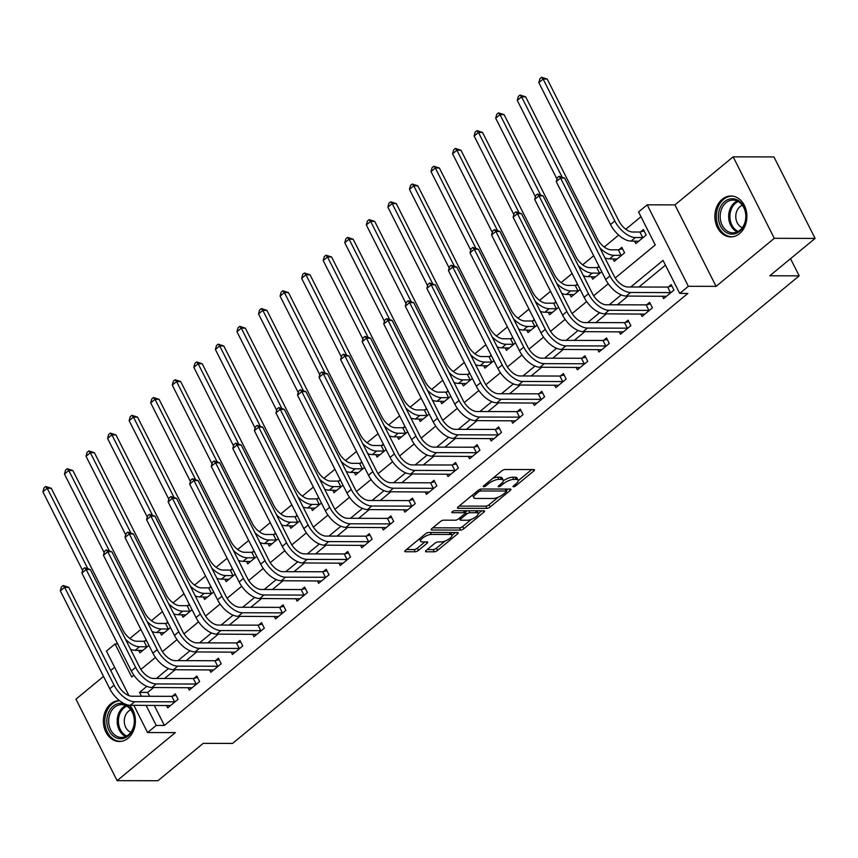 <?xml version="1.0" encoding="UTF-8"?>
<svg xmlns="http://www.w3.org/2000/svg" width="858" height="858" viewBox="0 0 858 858"><rect width="100%" height="100%" fill="white"/><g stroke="black" fill="none" stroke-linecap="round" stroke-linejoin="round"><path stroke-width="1.29" d="M513.492 486.797A1.802 0.611 153.2 0 0 515.797 485.821L533.794 470.978A2.574 0.869 153.2 0 0 534.48 469.819A2.574 0.869 153.2 0 0 533.88 469.583L505.051 469.519A2.574 0.869 153.2 0 0 501.758 470.913L483.762 485.757A1.802 0.611 153.2 0 0 483.279 486.572A1.802 0.611 153.2 0 0 483.708 486.733A1.802 0.611 153.2 0 0 486.014 485.757L488.341 483.837A8.237 2.788 153.2 0 1 498.884 479.375L501.286 479.386A8.237 2.788 153.2 0 1 503.217 480.137A8.237 2.788 153.2 0 1 500.986 483.869L498.659 485.789A1.802 0.611 153.2 0 0 498.176 486.604A1.802 0.611 153.2 0 0 498.595 486.765A1.802 0.611 153.2 0 0 500.9 485.789L503.228 483.869A8.237 2.788 153.2 0 1 513.781 479.408L516.184 479.418A8.237 2.788 153.2 0 1 518.114 480.169A8.237 2.788 153.2 0 1 515.883 483.901L513.556 485.821A1.802 0.611 153.2 0 0 513.073 486.636A1.802 0.611 153.2 0 0 513.492 486.797M119.455 700.6A20.453 16.012 -89.9 0 0 119.434 700.6A20.453 16.012 -89.9 0 0 110.714 703.871A20.453 16.012 -89.9 0 0 104.022 726.823A20.453 16.012 -89.9 0 0 119.337 741.505A20.453 16.012 -89.9 0 0 128.067 738.223A20.453 16.012 -89.9 0 0 129.569 705.255M739.553 233.623A20.453 16.012 -89.9 0 0 746.235 210.671A20.453 16.012 -89.9 0 0 730.919 195.989A20.453 16.012 -89.9 0 0 722.2 199.271A20.453 16.012 -89.9 0 0 715.508 222.211A20.453 16.012 -89.9 0 0 730.823 236.894A20.453 16.012 -89.9 0 0 739.553 233.623M426.244 550.386A2.574 0.869 153.2 0 0 425.547 551.555A2.574 0.869 153.2 0 0 426.147 551.791L434.245 551.801A2.574 0.869 153.2 0 0 437.537 550.407L457.518 533.923A2.574 0.869 153.2 0 0 458.215 532.764A2.574 0.869 153.2 0 0 457.604 532.518L428.775 532.464A2.574 0.869 153.2 0 0 425.482 533.848L405.502 550.343A2.574 0.869 153.2 0 0 404.804 551.501A2.574 0.869 153.2 0 0 405.416 551.737L415.175 551.758A2.574 0.869 153.2 0 0 418.479 550.364L427.027 543.318A2.574 0.869 153.2 0 0 427.724 542.149A2.574 0.869 153.2 0 0 427.112 541.913L422.275 541.902A6.885 2.327 153.2 0 1 420.656 541.269A6.885 2.327 153.2 0 1 424.013 537.076A6.885 2.327 153.2 0 1 431.327 534.427L450.311 534.47A6.885 2.327 153.2 0 1 451.93 535.102A6.885 2.327 153.2 0 1 448.573 539.296A6.885 2.327 153.2 0 1 441.248 541.945L438.084 541.934A2.574 0.869 153.2 0 0 434.791 543.329L426.244 550.386M154.215 705.34L164.371 725.45L156.21 725.428L147.587 732.55L133.827 705.297M815.1 238.417L774.302 238.32L733.15 156.842L773.948 156.939L815.1 238.417L769.819 275.772L799.195 275.847L232.55 743.436L203.185 743.371L157.904 780.737L117.106 780.651L175.322 732.614L147.587 732.55M733.15 156.842L674.935 204.89L716.087 286.358L774.302 238.32M716.087 286.358L688.352 286.304L679.729 293.415L663.041 260.392L630.791 287.001M164.371 725.45L687.88 293.436L679.729 293.415M486.894 508.354A2.574 0.869 153.2 0 0 490.197 506.96L510.167 490.476A2.574 0.869 153.2 0 0 510.864 489.307A2.574 0.869 153.2 0 0 510.263 489.071L481.435 489.006A2.574 0.869 153.2 0 0 478.142 490.401L458.161 506.885A2.574 0.869 153.2 0 0 457.464 508.054A2.574 0.869 153.2 0 0 458.065 508.29L486.894 508.354L485.789 506.145A2.574 0.869 153.2 0 0 489.081 504.751L498.219 497.211M483.848 512.194L463.867 528.689A2.574 0.869 153.2 0 1 460.564 530.083L431.735 530.019A2.574 0.869 153.2 0 1 431.134 529.772A2.574 0.869 153.2 0 1 431.831 528.614L440.379 521.557A2.574 0.869 153.2 0 1 443.672 520.163L455.373 520.195A2.574 0.869 153.2 0 0 458.665 518.8L464.339 514.114A2.574 0.869 153.2 0 0 465.025 512.955A2.574 0.869 153.2 0 0 464.425 512.719L452.252 512.687A1.802 0.611 153.2 0 1 451.834 512.526A1.802 0.611 153.2 0 1 452.713 511.422A1.802 0.611 153.2 0 1 454.622 510.735L483.933 510.8A2.574 0.869 153.2 0 1 484.534 511.036A2.574 0.869 153.2 0 1 483.848 512.194L483.129 510.8M103.528 676.415L75.954 699.173L117.106 780.651M665.443 265.154L638.953 287.012M627.992 296.053L617.395 304.805M606.434 313.846L595.827 322.597M584.877 331.649L574.27 340.39M563.309 349.442L552.713 358.183M541.752 367.235L531.145 375.976M520.184 385.027L509.588 393.768M498.627 402.82L488.02 411.561M477.069 420.613L466.462 429.354M455.501 438.406L444.905 447.147M433.944 456.199L423.337 464.939M412.376 473.991L401.78 482.732M390.819 491.784L380.212 500.536M369.262 509.577L358.655 518.329M347.694 527.37L337.097 536.121M326.137 545.162L315.529 553.914M304.569 562.955L293.972 571.707M283.011 580.748L272.404 589.5M261.454 598.541L250.847 607.292M239.886 616.334L229.29 625.085M218.329 634.126L207.722 642.878M196.761 651.919L186.165 660.671M175.204 669.712L164.597 678.464M153.646 687.505L147.683 692.417L149.624 696.267M662.365 296.139L663.631 298.638L673.98 290.09L671.192 284.588L668.382 286.915M640.797 313.931L642.063 316.43L652.412 307.883L649.635 302.381L646.825 304.708M619.24 331.724L620.506 334.223L630.855 325.675L628.077 320.173L625.257 322.501M597.683 349.517L598.938 352.016L609.287 343.468L606.509 337.966L603.7 340.294M576.115 367.31L577.38 369.809L587.73 361.261L584.952 355.759L582.132 358.086M554.558 385.103L555.823 387.601L566.173 379.054L563.384 373.552L560.574 375.879M532.99 402.895L534.255 405.394L544.605 396.846L541.827 391.345L539.017 393.672M511.432 420.688L512.698 423.187L523.048 414.639L520.27 409.137L517.449 411.465M489.875 438.481L491.13 440.98L501.48 432.443L498.702 426.93L495.892 429.257M468.307 456.274L469.573 458.773L479.922 450.236L477.145 444.723L474.324 447.05M446.75 474.066L448.015 476.565L458.365 468.028L455.577 462.516L452.767 464.843M425.182 491.859L426.447 494.358L436.797 485.821L434.019 480.308L431.209 482.636M403.625 509.652L404.89 512.151L415.24 503.614L412.462 498.101L409.641 500.429M382.067 527.445L383.322 529.944L393.672 521.407L390.894 515.894L388.084 518.221M360.499 545.238L361.765 547.736L372.115 539.199L369.337 533.687L366.516 536.014M338.942 563.03L340.208 565.529L350.557 556.992L347.769 551.48L344.959 553.807M317.374 580.823L318.64 583.322L328.989 574.785L326.212 569.272L323.402 571.6M295.817 598.616L297.082 601.115L307.432 592.578L304.654 587.065L301.834 589.392M274.26 616.409L275.515 618.908L285.864 610.37L283.086 604.858L280.276 607.185M252.692 634.201L253.957 636.7L264.307 628.163L261.529 622.651L258.708 624.978M231.134 651.994L232.4 654.493L242.75 645.956L239.961 640.443L237.151 642.771M209.567 669.787L210.832 672.286L221.182 663.749L218.404 658.236L215.594 660.563M188.009 687.58L189.275 690.079L199.624 681.542L196.847 676.029L194.026 678.356M166.452 705.373L167.707 707.871L178.056 699.334L175.279 693.822L172.469 696.149M640.98 216.709L625.804 229.225M618.682 235.103L604.246 247.018M593.672 255.738L582.679 264.811M572.114 273.53L561.121 282.604M550.546 291.323L539.553 300.397M528.989 309.127L517.996 318.189M507.432 326.919L496.439 335.982M485.864 344.712L474.871 353.775M464.307 362.505L453.314 371.568M442.739 380.298L431.746 389.36M421.181 398.091L410.188 407.153M399.624 415.883L388.631 424.946M378.056 433.676L367.063 442.739M356.499 451.469L345.506 460.531M334.931 469.262L323.938 478.324M313.374 487.054L302.381 496.117M291.817 504.847L280.823 513.91M270.249 522.64L259.255 531.703M248.691 540.433L237.698 549.495M227.123 558.226L216.13 567.288M205.566 576.018L194.573 585.081M184.009 593.811L173.016 602.874M162.441 611.604L151.448 620.677M140.884 629.397L129.89 638.47M634.555 241.087L635.821 243.586L646.171 235.038L643.382 229.536L640.572 231.864M612.998 258.88L614.253 261.379L624.603 252.831L621.825 247.329L619.015 249.657M598.959 266.205L597.447 267.449M591.43 276.673L592.696 279.172L601.737 271.707M577.391 283.998L575.89 285.242M569.873 294.466L571.138 296.965L580.18 289.5M555.834 301.791L554.332 303.035M548.305 312.258L549.57 314.757L558.612 307.293M534.277 319.584L532.764 320.828M526.748 330.051L528.013 332.55L537.054 325.085M512.709 337.376L511.207 338.62M505.19 347.844L506.445 350.343L515.486 342.878M491.151 355.169L489.639 356.413M483.622 365.637L484.888 368.136L493.929 360.671M469.583 372.962L468.082 374.206M462.065 383.429L463.331 385.928L472.372 378.464M448.026 390.755L446.525 391.999M440.497 401.222L441.763 403.721L450.804 396.257M426.469 408.547L424.957 409.792M418.94 419.015L420.206 421.514L429.247 414.049M404.901 426.34L403.399 427.584M397.383 436.808L398.638 439.307L407.679 431.842M383.344 444.133L381.831 445.377M375.815 454.601L377.08 457.099L386.121 449.635M361.776 461.926L360.274 463.17M354.257 472.393L355.523 474.892L364.564 467.428M340.218 479.719L338.717 480.963M332.69 490.186L333.955 492.685L342.996 485.22M318.661 497.511L317.149 498.755M311.132 507.979L312.398 510.478L321.439 503.013M297.093 515.304L295.592 516.548M289.575 525.772L290.83 528.271L299.871 520.806M275.536 533.097L274.024 534.341M268.007 543.564L269.273 546.063L278.314 538.599M253.968 550.89L252.466 552.134M246.45 561.357L247.715 563.856L256.757 556.392M232.411 568.682L230.909 569.927M224.882 579.15L226.147 581.649L235.189 574.184M210.853 586.475L209.341 587.719M203.325 596.943L204.59 599.442L213.631 591.977M189.286 604.268L187.784 605.512M181.767 614.736L183.022 617.234L192.063 609.77M167.728 622.061L166.216 623.305M160.199 632.528L161.465 635.027L170.506 627.563M146.16 639.854L144.659 641.098M138.642 650.321L139.908 652.82L148.949 645.355M799.195 275.847L790.529 258.687M114.618 667.277L110.725 670.484M128.936 695.634L106.435 651.072L115.058 643.95L131.735 676.983L133.891 675.214M117.685 643.961L115.058 643.95M615.24 277.992L655.255 244.97L638.567 211.947L647.189 204.826L688.352 286.304M674.935 204.89L647.189 204.826M146.857 686.346L139.522 692.395L141.473 696.246M146.053 705.33L156.21 725.428M621.213 294.905L609.234 304.794M599.656 312.698L587.676 322.587M578.088 330.491L566.108 340.379M556.531 348.284L544.551 358.172M534.974 366.076L522.983 375.965M513.406 383.869L501.426 393.758M491.849 401.662L479.869 411.55M470.281 419.455L458.301 429.343M448.723 437.248L436.743 447.136M427.155 455.04L415.175 464.929M405.598 472.833L393.618 482.722M384.041 490.626L372.061 500.514M362.473 508.419L350.493 518.307M340.916 526.211L328.936 536.1M319.348 544.004L307.368 553.893M297.79 561.797L285.811 571.685M276.233 579.59L264.253 589.478M254.665 597.383L242.685 607.271M233.108 615.175L221.128 625.064M211.54 632.968L199.56 642.856M189.983 650.761L178.003 660.649M168.425 668.554L156.446 678.442M140.884 669.444L155.448 657.421M162.441 651.651L177.016 639.628M184.009 633.858L198.573 621.835M205.566 616.065L220.131 604.043M227.134 598.273L241.699 586.25M248.691 580.48L263.256 568.457M270.249 562.687L284.824 550.664M291.817 544.894L306.381 532.872M313.374 527.102L327.938 515.079M334.942 509.309L349.506 497.286M356.499 491.516L371.064 479.493M378.056 473.713L392.632 461.701M399.624 455.92L414.189 443.908M421.181 438.127L435.746 426.115M442.749 420.334L457.314 408.322M464.307 402.541L478.871 390.529M485.864 384.749L500.439 372.737M507.432 366.956L521.996 354.944M528.989 349.163L543.554 337.151M550.557 331.37L565.122 319.358M572.114 313.578L586.679 301.566M593.672 295.785L608.247 283.773M147.683 692.417L139.522 692.395M518.114 480.169L516.999 477.97A8.237 2.788 153.2 0 0 515.068 477.22L516.184 479.418M503.314 480.77A8.237 2.788 153.2 0 1 512.666 477.209L515.068 477.22M503.217 480.137L502.102 477.938A8.237 2.788 153.2 0 0 500.171 477.177L501.286 479.386M492.61 478.453A8.237 2.788 153.2 0 1 497.769 477.177L500.171 477.177M518.221 480.716L531.713 469.573M459.127 506.091L485.789 506.145M506.252 490.583L508.097 489.06M506.07 491.999A1.802 0.611 153.2 0 0 506.552 491.184A1.802 0.611 153.2 0 0 506.134 491.023L480.823 490.969A1.802 0.611 153.2 0 0 478.517 491.945L476.061 493.972A8.237 2.788 153.2 0 0 473.841 497.694A8.237 2.788 153.2 0 0 475.772 498.455L493.071 498.487A8.237 2.788 153.2 0 0 503.614 494.026L506.07 491.999M472.619 494.959A8.237 2.788 153.2 0 0 472.726 495.495L473.841 497.694M481.767 510.789L478.26 513.685M471.471 519.283L462.752 526.48L463.867 528.689M432.797 527.82L459.459 527.874A2.574 0.869 153.2 0 0 462.752 526.48M467.503 520.216A6.885 2.327 153.2 0 0 474.817 517.567A6.885 2.327 153.2 0 0 478.174 513.374A6.885 2.327 153.2 0 0 476.555 512.741L469.873 512.73A2.574 0.869 153.2 0 0 466.58 514.124L460.907 518.8A2.574 0.869 153.2 0 0 460.21 519.969A2.574 0.869 153.2 0 0 460.81 520.205L467.503 520.216M478.174 513.374L477.059 511.175A6.885 2.327 153.2 0 0 476.662 510.778M467.578 510.757A2.574 0.869 153.2 0 0 465.465 511.915L466.58 514.124M464.789 512.473L465.465 511.915M451.93 535.102L450.815 532.904A6.885 2.327 153.2 0 0 450.418 532.507M419.465 538.813A6.885 2.327 153.2 0 0 419.541 539.071L420.656 541.269M406.467 549.538L414.071 549.56A2.574 0.869 153.2 0 0 417.363 548.165L424.946 541.902M427.209 549.592L433.129 549.603A2.574 0.869 153.2 0 0 436.422 548.208L445.066 541.076M452.005 535.349L455.437 532.518M639.886 232.025L632.614 232.014A13.106 6.843 -129.5 0 1 618.897 220.978L547.211 79.065L543.125 79.054L614.821 220.978A19.67 10.264 50.5 0 0 635.403 237.516L642.674 237.537L639.886 232.025L644.122 230.984M538.813 82.615L539.886 78.679L541.612 77.263L543.125 79.054L538.813 82.615L610.51 224.528A19.67 10.264 50.5 0 0 631.091 241.077L638.631 241.259M643.35 237.366L642.674 237.537M541.612 77.263L547.211 79.065M671.16 292.417L670.473 292.589L667.696 287.076L627.788 286.99A13.106 6.843 -129.5 0 1 614.071 275.965L564.628 178.078L560.553 178.067L609.995 275.954A19.67 10.264 50.5 0 0 630.576 292.492L670.473 292.589M556.241 181.628L557.303 177.703L559.03 176.276L560.553 178.067L556.241 181.628L605.684 279.515A19.67 10.264 50.5 0 0 626.265 296.053L666.441 296.31M667.696 287.076L671.932 286.036M559.03 176.276L564.628 178.078M621.793 255.158L621.106 255.33L618.328 249.817L611.057 249.807A13.106 6.843 -129.5 0 1 597.34 238.771L525.643 96.857L521.567 96.847L562.001 176.887M618.328 249.817L622.554 248.777M604.954 257.904A19.67 10.264 50.5 0 0 609.523 258.869L617.074 259.052M599.881 247.876A19.67 10.264 50.5 0 0 613.835 255.309L621.106 255.33M520.055 95.056L521.567 96.847L517.256 100.407L518.329 96.471L520.055 95.056L525.643 96.857M517.256 100.407L556.96 179M600.235 272.951L599.549 273.123L596.771 267.61L589.5 267.599A13.106 6.843 -129.5 0 1 575.772 256.563L504.086 114.65L500.01 114.64L540.443 194.68M596.771 267.61L599.345 266.977M583.386 275.697A19.67 10.264 50.5 0 0 587.966 276.662L595.506 276.844M578.324 265.669A19.67 10.264 50.5 0 0 592.277 273.101L599.549 273.123M498.487 112.848L500.01 114.64L495.688 118.2L496.761 114.264L498.487 112.848L504.086 114.65M495.688 118.2L535.392 196.793M578.667 290.744L577.981 290.916L575.203 285.403L567.932 285.392A13.106 6.843 -129.5 0 1 554.214 274.367L482.518 132.443L478.442 132.432L518.875 212.473M575.203 285.403L577.788 284.77M561.829 293.49A19.67 10.264 50.5 0 0 566.398 294.455L573.948 294.637M556.756 283.462A19.67 10.264 50.5 0 0 570.709 290.894L577.981 290.916M476.93 130.641L478.442 132.432L474.131 135.993L475.203 132.057L476.93 130.641L482.518 132.443M474.131 135.993L513.835 214.586M649.603 310.21L648.916 310.381L646.138 304.869L606.231 304.783A13.106 6.843 -129.5 0 1 592.513 293.758L543.071 195.871L538.985 195.86L588.427 293.747A19.67 10.264 50.5 0 0 609.008 310.285L648.916 310.381M534.673 199.421L535.746 195.495L537.473 194.069L538.985 195.86L534.673 199.421L584.116 297.308A19.67 10.264 50.5 0 0 604.697 313.846L644.884 314.103M646.138 304.869L650.364 303.829M537.473 194.069L543.071 195.871M628.035 328.003L627.359 328.174L624.57 322.662L584.673 322.576A13.106 6.843 -129.5 0 1 570.945 311.551L521.503 213.663L517.428 213.653L566.87 311.54A19.67 10.264 50.5 0 0 587.451 328.078L627.359 328.174M513.116 217.213L514.189 213.288L515.905 211.862L517.428 213.653L513.116 217.213L562.558 315.101A19.67 10.264 50.5 0 0 583.14 331.638L623.316 331.896M624.57 322.662L628.807 321.621M515.905 211.862L521.503 213.663M606.477 345.795L605.791 345.967L603.013 340.454L563.105 340.369A13.106 6.843 -129.5 0 1 549.388 329.343L499.946 231.456L495.86 231.446L545.313 329.333A19.67 10.264 50.5 0 0 565.883 345.871L605.791 345.967M491.548 235.006L492.621 231.081L494.347 229.654L495.86 231.446L491.548 235.006L540.99 332.893A19.67 10.264 50.5 0 0 561.572 349.431L601.758 349.689M603.013 340.454L607.25 339.414M494.347 229.654L499.946 231.456M557.11 308.537L556.424 308.708L553.646 303.196L546.374 303.185A13.106 6.843 -129.5 0 1 532.646 292.16L460.961 150.236L456.885 150.225L497.318 230.266M553.646 303.196L556.231 302.563M540.272 311.282A19.67 10.264 50.5 0 0 544.841 312.248L552.391 312.43M535.199 301.255A19.67 10.264 50.5 0 0 549.152 308.687L556.424 308.708M455.362 148.434L456.885 150.225L452.574 153.786L453.646 149.85L455.362 148.434L460.961 150.236M452.574 153.786L492.267 232.379M584.92 363.588L584.234 363.76L581.456 358.247L541.548 358.161A13.106 6.843 -129.5 0 1 527.82 347.136L478.378 249.249L474.302 249.238L523.745 347.125A19.67 10.264 50.5 0 0 544.326 363.663L584.234 363.76M469.991 252.799L471.063 248.874L472.79 247.447L474.302 249.238L469.991 252.799L519.433 350.686A19.67 10.264 50.5 0 0 540.014 367.224L580.19 367.481M581.456 358.247L585.682 357.207M472.79 247.447L478.378 249.249M718.339 217.331A17.696 13.857 90.1 0 1 731.499 198.766A17.696 13.857 90.1 0 1 746.02 215.562A17.696 13.857 90.1 0 1 732.861 234.127A17.696 13.857 90.1 0 1 718.339 217.331M745.806 215.626A16.388 12.827 -89.9 0 0 733.032 200.064A16.388 12.827 -89.9 0 0 720.184 217.267A16.388 12.827 -89.9 0 0 732.957 232.84A16.388 12.827 -89.9 0 0 745.806 215.626M742.385 205.266A11.669 9.138 -89.9 0 0 735.789 217.063A11.669 9.138 -89.9 0 0 742.331 227.67M732.829 196.139A20.324 15.905 -89.9 0 0 732.228 196.128A20.324 15.905 -89.9 0 0 716.291 217.471A20.324 15.905 -89.9 0 0 732.131 236.765A20.324 15.905 -89.9 0 0 732.732 236.754M128.196 735.917A17.696 13.857 90.1 0 1 109.052 730.662A17.696 13.857 90.1 0 1 113.181 706.188A17.696 13.857 90.1 0 1 132.336 711.443A17.696 13.857 90.1 0 1 128.196 735.917M114.554 707.292A16.388 12.827 -89.9 0 0 109.202 725.686A16.388 12.827 -89.9 0 0 121.471 737.44A16.388 12.827 -89.9 0 0 128.464 734.823A16.388 12.827 -89.9 0 0 133.816 716.43A16.388 12.827 -89.9 0 0 121.546 704.665A16.388 12.827 -89.9 0 0 114.554 707.292M130.899 709.877A11.669 9.138 -89.9 0 0 128.475 711.282A11.669 9.138 -89.9 0 0 124.378 722.768A11.669 9.138 -89.9 0 0 130.845 732.282M119.68 700.771A20.324 15.905 -89.9 0 0 112.076 703.989A20.324 15.905 -89.9 0 0 105.427 726.79A20.324 15.905 -89.9 0 0 120.646 741.376A20.324 15.905 -89.9 0 0 121.246 741.366M535.542 326.33L534.866 326.501L532.078 320.989L524.806 320.978A13.106 6.843 -129.5 0 1 511.089 309.952L439.403 168.029L435.317 168.018L475.75 248.059M532.078 320.989L534.663 320.356M518.704 329.075A19.67 10.264 50.5 0 0 523.283 330.04L530.823 330.223M513.642 319.047A19.67 10.264 50.5 0 0 527.595 326.48L534.866 326.501M433.805 166.227L435.317 168.018L431.006 171.579L432.078 167.642L433.805 166.227L439.403 168.029M431.006 171.579L470.71 250.171M513.985 344.122L513.298 344.294L510.521 338.781L503.249 338.771A13.106 6.843 -129.5 0 1 489.532 327.745L417.835 185.821L413.76 185.811L454.193 265.851M510.521 338.781L513.105 338.149M497.147 346.868A19.67 10.264 50.5 0 0 501.716 347.833L509.266 348.016M492.074 336.84A19.67 10.264 50.5 0 0 506.027 344.272L513.298 344.294M412.248 184.02L413.76 185.811L409.448 189.371L410.521 185.435L412.248 184.02L417.835 185.821M409.448 189.371L449.152 267.964M492.428 361.915L491.741 362.087L488.963 356.574L481.692 356.563A13.106 6.843 -129.5 0 1 467.964 345.538L396.278 203.614L392.203 203.603L432.636 283.644M488.963 356.574L491.537 355.941M475.579 364.661A19.67 10.264 50.5 0 0 480.158 365.626L487.698 365.808M470.516 354.633A19.67 10.264 50.5 0 0 484.47 362.065L491.741 362.087M390.68 201.812L392.203 203.603L387.88 207.164L388.953 203.228L390.68 201.812L396.278 203.614M387.88 207.164L427.584 285.757M470.86 379.708L470.173 379.88L467.396 374.367L460.124 374.356A13.106 6.843 -129.5 0 1 446.407 363.331L374.71 221.407L370.635 221.396L411.068 301.437M467.396 374.367L469.98 373.734M454.021 382.454A19.67 10.264 50.5 0 0 458.59 383.419L466.141 383.601M448.949 372.426A19.67 10.264 50.5 0 0 462.902 379.858L470.173 379.88M369.122 219.605L370.635 221.396L366.323 224.957L367.396 221.021L369.122 219.605L374.71 221.407M366.323 224.957L406.027 303.55M449.302 397.501L448.616 397.672L445.838 392.16L438.567 392.149A13.106 6.843 -129.5 0 1 424.839 381.124L353.153 239.2L349.077 239.189L389.511 319.23M445.838 392.16L448.423 391.527M432.464 400.246A19.67 10.264 50.5 0 0 437.033 401.212L444.583 401.394M427.391 390.218A19.67 10.264 50.5 0 0 441.344 397.651L448.616 397.672M347.554 237.398L349.077 239.189L344.766 242.75L345.838 238.824L347.554 237.398L353.153 239.2M344.766 242.75L384.459 321.342M563.352 381.381L562.666 381.553L559.888 376.04L519.98 375.954A13.106 6.843 -129.5 0 1 506.263 364.929L456.821 267.042L452.745 267.042L502.187 364.918A19.67 10.264 50.5 0 0 522.769 381.456L562.666 381.553M448.434 270.592L449.495 266.666L451.222 265.24L452.745 267.042L448.434 270.592L497.876 368.479A19.67 10.264 50.5 0 0 518.457 385.017L558.633 385.274M559.888 376.04L564.124 375M451.222 265.24L456.821 267.042M541.795 399.174L541.108 399.345L538.331 393.833L498.423 393.747A13.106 6.843 -129.5 0 1 484.706 382.722L435.263 284.835L431.177 284.835L480.619 382.711A19.67 10.264 50.5 0 0 501.201 399.249L541.108 399.345M426.866 288.385L427.938 284.459L429.665 283.033L431.177 284.835L426.866 288.385L476.308 386.272A19.67 10.264 50.5 0 0 496.889 402.81L537.076 403.067M538.331 393.833L542.556 392.803M429.665 283.033L435.263 284.835M520.227 416.967L519.551 417.138L516.763 411.625L476.866 411.54A13.106 6.843 -129.5 0 1 463.138 400.514L413.695 302.627L409.62 302.627L459.062 400.504A19.67 10.264 50.5 0 0 479.643 417.042L519.551 417.138M405.308 306.177L406.381 302.252L408.097 300.826L409.62 302.627L405.308 306.177L454.751 404.064A19.67 10.264 50.5 0 0 475.332 420.602L515.508 420.86M516.763 411.625L520.999 410.596M408.097 300.826L413.695 302.627M498.67 434.759L497.983 434.931L495.205 429.418L455.298 429.332A13.106 6.843 -129.5 0 1 441.58 418.307L392.138 320.42L388.052 320.42L437.494 418.296A19.67 10.264 50.5 0 0 458.075 434.834L497.983 434.931M383.74 323.97L384.813 320.045L386.54 318.618L388.052 320.42L383.74 323.97L433.183 421.857A19.67 10.264 50.5 0 0 453.764 438.395L493.951 438.653M495.205 429.418L499.442 428.389M386.54 318.618L392.138 320.42M477.112 452.552L476.426 452.724L473.648 447.211L433.74 447.125A13.106 6.843 -129.5 0 1 420.012 436.1L370.57 338.213L366.495 338.213L415.937 436.089A19.67 10.264 50.5 0 0 436.518 452.627L476.426 452.724M362.183 341.763L363.256 337.837L364.982 336.411L366.495 338.213L362.183 341.763L411.625 439.65A19.67 10.264 50.5 0 0 432.207 456.188L472.383 456.445M473.648 447.211L477.874 446.181M364.982 336.411L370.57 338.213M427.734 415.293L427.059 415.465L424.27 409.952L416.999 409.942A13.106 6.843 -129.5 0 1 403.281 398.916L331.596 256.992L327.509 256.982L367.943 337.022M424.27 409.952L426.855 409.32M410.896 418.039A19.67 10.264 50.5 0 0 415.476 419.004L423.015 419.187M405.834 408.011A19.67 10.264 50.5 0 0 419.787 415.444L427.059 415.465M325.997 255.191L327.509 256.982L323.198 260.542L324.27 256.617L325.997 255.191L331.596 256.992M323.198 260.542L362.902 339.135M455.544 470.345L454.858 470.516L452.08 465.004L412.172 464.918A13.106 6.843 -129.5 0 1 398.455 453.893L349.013 356.006L344.937 356.006L394.38 453.882A19.67 10.264 50.5 0 0 414.961 470.42L454.858 470.516M340.626 359.556L341.688 355.63L343.414 354.204L344.937 356.006L340.626 359.556L390.068 457.443A19.67 10.264 50.5 0 0 410.65 473.981L450.825 474.238M452.08 465.004L456.317 463.974M343.414 354.204L349.013 356.006M406.177 433.086L405.491 433.258L402.713 427.745L395.441 427.734A13.106 6.843 -129.5 0 1 381.724 416.709L310.028 274.785L305.952 274.774L346.385 354.815M402.713 427.745L405.298 427.112M389.339 435.843A19.67 10.264 50.5 0 0 393.908 436.797L401.458 436.979M384.266 425.804A19.67 10.264 50.5 0 0 398.219 433.236L405.491 433.258M304.44 272.983L305.952 274.774L301.641 278.335L302.713 274.41L304.44 272.983L310.028 274.785M301.641 278.335L341.334 356.928M433.987 488.138L433.301 488.309L430.523 482.797L390.615 482.711A13.106 6.843 -129.5 0 1 376.898 471.685L327.456 373.798L323.369 373.798L372.812 471.675A19.67 10.264 50.5 0 0 393.393 488.213L433.301 488.309M319.058 377.348L320.131 373.423L321.857 371.997L323.369 373.798L319.058 377.348L368.5 475.235A19.67 10.264 50.5 0 0 389.082 491.773L429.268 492.031M430.523 482.797L434.749 481.767M321.857 371.997L327.456 373.798M384.62 450.879L383.934 451.051L381.156 445.538L373.884 445.527A13.106 6.843 -129.5 0 1 360.156 434.502L288.47 292.578L284.384 292.567L324.817 372.608M381.156 445.538L383.73 444.905M367.771 453.635A19.67 10.264 50.5 0 0 372.351 454.59L379.89 454.772M362.709 443.597A19.67 10.264 50.5 0 0 376.662 451.029L383.934 451.051M282.872 290.776L284.384 292.567L280.073 296.128L281.145 292.203L282.872 290.776L288.47 292.578M280.073 296.128L319.777 374.721M412.419 505.93L411.743 506.102L408.955 500.589L369.058 500.504A13.106 6.843 -129.5 0 1 355.33 489.478L305.888 391.591L301.812 391.591L351.254 489.468A19.67 10.264 50.5 0 0 371.836 506.016L411.743 506.102M297.501 395.141L298.573 391.216L300.289 389.789L301.812 391.591L297.501 395.141L346.943 493.028A19.67 10.264 50.5 0 0 367.524 509.566L407.7 509.824M408.955 500.589L413.191 499.56M300.289 389.789L305.888 391.591M363.052 468.672L362.366 468.843L359.588 463.331L352.316 463.32A13.106 6.843 -129.5 0 1 338.599 452.295L266.902 310.371L262.827 310.36L303.26 390.401M359.588 463.331L362.173 462.698M346.214 471.428A19.67 10.264 50.5 0 0 350.783 472.383L358.333 472.565M341.141 461.389A19.67 10.264 50.5 0 0 355.094 468.822L362.366 468.843M261.315 308.569L262.827 310.36L258.515 313.921L259.588 309.995L261.315 308.569L266.902 310.371M258.515 313.921L298.219 392.514M390.862 523.723L390.175 523.895L387.398 518.382L347.49 518.296A13.106 6.843 -129.5 0 1 333.773 507.271L284.33 409.384L280.244 409.384L329.686 507.26A19.67 10.264 50.5 0 0 350.268 523.809L390.175 523.895M275.933 412.934L277.005 409.009L278.732 407.593L280.244 409.384L275.933 412.934L325.375 510.821A19.67 10.264 50.5 0 0 345.956 527.359L386.143 527.616M387.398 518.382L391.634 517.353M278.732 407.593L284.33 409.384M341.495 486.465L340.808 486.636L338.031 481.124L330.759 481.113A13.106 6.843 -129.5 0 1 317.031 470.087L245.345 328.164L241.27 328.153L281.703 408.194M338.031 481.124L340.615 480.491M324.656 489.221A19.67 10.264 50.5 0 0 329.225 490.175L336.776 490.358M319.584 479.182A19.67 10.264 50.5 0 0 333.537 486.615L340.808 486.636M239.747 326.362L241.27 328.153L236.958 331.714L238.031 327.788L239.747 326.362L245.345 328.164M236.958 331.714L276.651 410.306M369.305 541.516L368.618 541.688L365.84 536.175L325.933 536.089A13.106 6.843 -129.5 0 1 312.205 525.064L262.762 427.177L258.687 427.177L308.129 525.053A19.67 10.264 50.5 0 0 328.711 541.602L368.618 541.688M254.376 430.727L255.448 426.801L257.175 425.386L258.687 427.177L254.376 430.727L303.818 528.614A19.67 10.264 50.5 0 0 324.399 545.152L364.575 545.409M365.84 536.175L370.066 535.145M257.175 425.386L262.762 427.177M319.927 504.257L319.251 504.429L316.463 498.916L309.191 498.906A13.106 6.843 -129.5 0 1 295.474 487.88L223.788 345.956L219.702 345.946L260.135 425.986M316.463 498.916L319.047 498.284M303.089 507.014A19.67 10.264 50.5 0 0 307.668 507.968L315.208 508.151M298.026 496.975A19.67 10.264 50.5 0 0 311.98 504.407L319.251 504.429M218.189 344.155L219.702 345.946L215.39 349.506L216.463 345.581L218.189 344.155L223.788 345.956M215.39 349.506L255.094 428.099M347.737 559.309L347.05 559.48L344.272 553.968L304.365 553.882A13.106 6.843 -129.5 0 1 290.647 542.857L241.205 444.98L237.13 444.97L286.572 542.846A19.67 10.264 50.5 0 0 307.153 559.395L347.05 559.48M232.808 448.519L233.88 444.594L235.607 443.178L237.13 444.97L232.808 448.519L282.261 546.407A19.67 10.264 50.5 0 0 302.842 562.945L343.018 563.202M344.272 553.968L348.509 552.938M235.607 443.178L241.205 444.98M298.37 522.05L297.683 522.222L294.905 516.72L287.634 516.698A13.106 6.843 -129.5 0 1 273.916 505.673L202.22 363.749L198.144 363.738L238.578 443.779M294.905 516.72L297.49 516.076M281.531 524.806A19.67 10.264 50.5 0 0 286.1 525.761L293.651 525.943M276.458 514.768A19.67 10.264 50.5 0 0 290.412 522.2L297.683 522.222M196.632 361.947L198.144 363.738L193.833 367.299L194.905 363.374L196.632 361.947L202.22 363.749M193.833 367.299L233.526 445.892M276.812 539.843L276.126 540.014L273.348 534.513L266.077 534.491A13.106 6.843 -129.5 0 1 252.349 523.466L180.663 381.542L176.576 381.531L217.01 461.572M273.348 534.513L275.922 533.869M259.963 542.599A19.67 10.264 50.5 0 0 264.543 543.554L272.083 543.736M254.901 532.561A19.67 10.264 50.5 0 0 268.854 539.993L276.126 540.014M175.064 379.74L176.576 381.531L172.265 385.092L173.337 381.166L175.064 379.74L180.663 381.542M172.265 385.092L211.969 463.685M255.244 557.636L254.558 557.807L251.78 552.305L244.509 552.284A13.106 6.843 -129.5 0 1 230.791 541.259L159.095 399.335L155.019 399.324L195.452 479.365M251.78 552.305L254.365 551.662M238.406 560.392A19.67 10.264 50.5 0 0 242.975 561.346L250.525 561.529M233.333 550.353A19.67 10.264 50.5 0 0 247.286 557.786L254.558 557.807M153.507 397.533L155.019 399.324L150.708 402.885L151.78 398.959L153.507 397.533L159.095 399.335M150.708 402.885L190.412 481.477M233.687 575.428L233.001 575.6L230.223 570.098L222.951 570.077A13.106 6.843 -129.5 0 1 209.223 559.051L137.537 417.127L133.462 417.117L173.895 497.157M230.223 570.098L232.808 569.455M216.838 578.185A19.67 10.264 50.5 0 0 221.418 579.139L228.968 579.332M211.776 568.146A19.67 10.264 50.5 0 0 225.729 575.579L233.001 575.6M131.939 415.326L133.462 417.117L129.15 420.677L130.223 416.752L131.939 415.326L137.537 417.127M129.15 420.677L168.844 499.27M212.119 593.221L211.443 593.393L208.655 587.891L201.383 587.869A13.106 6.843 -129.5 0 1 187.666 576.844L115.98 434.92L111.894 434.909L152.327 514.95M208.655 587.891L211.24 587.247M195.281 595.978A19.67 10.264 50.5 0 0 199.86 596.932L207.4 597.125M190.219 585.939A19.67 10.264 50.5 0 0 204.172 593.371L211.443 593.393M110.382 433.118L111.894 434.909L107.582 438.47L108.655 434.545L110.382 433.118L115.98 434.92M107.582 438.47L147.286 517.063M326.179 577.102L325.493 577.273L322.715 571.771L282.808 571.675A13.106 6.843 -129.5 0 1 269.09 560.649L219.648 462.773L215.562 462.762L265.004 560.639A19.67 10.264 50.5 0 0 285.585 577.187L325.493 577.273M211.25 466.312L212.323 462.387L214.05 460.971L215.562 462.762L211.25 466.312L260.693 564.199A19.67 10.264 50.5 0 0 281.274 580.737L321.46 580.995M322.715 571.771L326.941 570.731M214.05 460.971L219.648 462.773M304.611 594.894L303.936 595.066L301.147 589.564L261.25 589.467A13.106 6.843 -129.5 0 1 247.522 578.442L198.08 480.566L194.005 480.555L243.447 578.431A19.67 10.264 50.5 0 0 264.028 594.98L303.936 595.066M189.693 484.116L190.766 480.18L192.482 478.764L194.005 480.555L189.693 484.116L239.135 581.992A19.67 10.264 50.5 0 0 259.717 598.53L299.892 598.787M301.147 589.564L305.384 588.524M192.482 478.764L198.08 480.566M283.054 612.687L282.368 612.859L279.59 607.357L239.682 607.26A13.106 6.843 -129.5 0 1 225.965 596.235L176.523 498.359L172.437 498.348L221.879 596.224A19.67 10.264 50.5 0 0 242.46 612.773L282.368 612.859M168.125 501.909L169.198 497.972L170.924 496.557L172.437 498.348L168.125 501.909L217.567 599.785A19.67 10.264 50.5 0 0 238.149 616.323L278.335 616.58M279.59 607.357L283.816 606.316M170.924 496.557L176.523 498.359M261.497 630.48L260.811 630.651L258.033 625.15L218.125 625.053A13.106 6.843 -129.5 0 1 204.397 614.028L154.955 516.151L150.879 516.141L200.322 614.017A19.67 10.264 50.5 0 0 220.903 630.566L260.811 630.651M146.568 519.701L147.64 515.765L149.367 514.35L150.879 516.141L146.568 519.701L196.01 617.578A19.67 10.264 50.5 0 0 216.591 634.116L256.767 634.384M258.033 625.15L262.258 624.109M149.367 514.35L154.955 516.151M239.929 648.273L239.243 648.444L236.465 642.942L196.557 642.846A13.106 6.843 -129.5 0 1 182.84 631.82L133.398 533.944L129.322 533.933L178.764 631.81A19.67 10.264 50.5 0 0 199.346 648.358L239.243 648.444M125 537.494L126.072 533.558L127.799 532.142L129.322 533.933L125 537.494L174.453 635.37A19.67 10.264 50.5 0 0 195.034 651.908L235.21 652.177M236.465 642.942L240.701 641.902M127.799 532.142L133.398 533.944M190.562 611.014L189.875 611.186L187.098 605.684L179.826 605.662A13.106 6.843 -129.5 0 1 166.109 594.637L94.412 452.713L90.337 452.702L130.77 532.743M187.098 605.684L189.682 605.04M173.724 613.77A19.67 10.264 50.5 0 0 178.292 614.725L185.843 614.918M168.651 603.732A19.67 10.264 50.5 0 0 182.604 611.164L189.875 611.186M88.824 450.911L90.337 452.702L86.025 456.263L87.098 452.338L88.824 450.911L94.412 452.713M86.025 456.263L125.718 534.856M218.372 666.065L217.685 666.237L214.908 660.735L175 660.639A13.106 6.843 -129.5 0 1 161.283 649.613L111.84 551.737L107.754 551.726L157.196 649.603A19.67 10.264 50.5 0 0 177.778 666.151L217.685 666.237M103.443 555.287L104.515 551.351L106.242 549.935L107.754 551.726L103.443 555.287L152.885 653.163A19.67 10.264 50.5 0 0 173.466 669.701L213.653 669.969M214.908 660.735L219.133 659.695M106.242 549.935L111.84 551.737M169.005 628.807L168.318 628.978L165.54 623.476L158.269 623.455A13.106 6.843 -129.5 0 1 144.541 612.43L72.855 470.506L68.769 470.495L109.202 550.536M165.54 623.476L168.114 622.833M152.156 631.563A19.67 10.264 50.5 0 0 156.735 632.518L164.275 632.711M147.093 621.524A19.67 10.264 50.5 0 0 161.047 628.957L168.318 628.978M67.256 468.704L68.769 470.495L64.457 474.056L65.53 470.13L67.256 468.704L72.855 470.506M64.457 474.056L104.161 552.649M196.804 683.858L196.128 684.03L193.34 678.528L153.443 678.431A13.106 6.843 -129.5 0 1 139.715 667.406L90.272 569.53L86.197 569.519L135.639 667.395A19.67 10.264 50.5 0 0 156.22 683.944L196.128 684.03M81.885 573.08L82.958 569.144L84.674 567.728L86.197 569.519L81.885 573.08L131.328 670.956A19.67 10.264 50.5 0 0 151.909 687.494L192.085 687.762M193.34 678.528L197.576 677.488M84.674 567.728L90.272 569.53M147.437 646.6L146.75 646.771L143.972 641.269L136.701 641.248A13.106 6.843 -129.5 0 1 122.984 630.222L51.287 488.299L47.211 488.288L87.645 568.328M143.972 641.269L146.557 640.636M130.598 649.356A19.67 10.264 50.5 0 0 135.167 650.31L142.718 650.503M125.525 639.317A19.67 10.264 50.5 0 0 139.479 646.75L146.75 646.771M45.699 486.497L47.211 488.288L42.9 491.849L43.973 487.923L45.699 486.497L51.287 488.299M42.9 491.849L82.604 570.441M175.246 701.651L174.56 701.823L171.782 696.321L131.875 696.224A13.106 6.843 -129.5 0 1 118.157 685.199L68.715 587.322L64.629 587.312L114.071 685.188A19.67 10.264 50.5 0 0 134.652 701.737L174.56 701.823M60.317 590.872L61.39 586.936L63.117 585.521L64.629 587.312L60.317 590.872L109.76 688.749A19.67 10.264 50.5 0 0 130.341 705.287L170.528 705.555M171.782 696.321L176.008 695.28M63.117 585.521L68.715 587.322M515.143 484.513L515.797 485.821M485.349 484.448L486.014 485.757M500.246 484.48L500.9 485.789M512.666 477.209L513.781 479.408M502.488 482.4L503.228 483.869M497.769 477.177L498.884 479.375M487.676 482.528L488.341 483.837M533.086 469.573L533.794 470.978M457.636 507.421L458.065 508.29M509.459 489.071L510.167 490.476M489.081 504.751L490.197 506.96M505.137 489.06L506.134 491.023M479.997 489.339L480.823 490.969M477.852 490.637L478.517 491.945M475.396 492.664L476.061 493.972M459.459 527.874L460.564 530.083M431.306 529.15L431.735 530.019M463.438 510.746L464.425 512.719M451.951 512.087L452.252 512.687M475.568 510.778L476.555 512.741M468.876 510.767L469.873 512.73M460.242 517.492L460.907 518.8M449.313 532.507L450.311 534.47M430.341 532.464L431.327 534.427M426.319 541.913L427.027 543.318M417.363 548.165L418.479 550.364M414.071 549.56L415.175 551.758M404.976 550.879L405.416 551.737M456.81 532.518L457.518 533.923M436.422 548.208L437.537 550.407M433.129 549.603L434.245 551.801M425.718 550.922L426.147 551.791M635.403 237.516L631.091 241.077M614.821 220.978L610.51 224.528M630.576 292.492L626.265 296.053M609.995 275.954L605.684 279.515M613.835 255.309L609.523 258.869M592.277 273.101L587.966 276.662M570.709 290.894L566.398 294.455M609.008 310.285L604.697 313.846M588.427 293.747L584.116 297.308M587.451 328.078L583.14 331.638M566.87 311.54L562.558 315.101M565.883 345.871L561.572 349.431M545.313 329.333L540.99 332.893M549.152 308.687L544.841 312.248M544.326 363.663L540.014 367.224M523.745 347.125L519.433 350.686M737.215 231.917A16.388 12.827 90.1 0 1 728.678 217.288A16.388 12.827 90.1 0 1 737.279 200.997M738.255 201.491A15.852 12.409 -89.9 0 0 729.911 217.267A15.852 12.409 -89.9 0 0 738.191 231.424M125.729 736.529A16.388 12.827 90.1 0 1 117.267 722.994A16.388 12.827 90.1 0 1 123.059 707.314A16.388 12.827 90.1 0 1 125.794 705.608M126.77 706.102A15.852 12.409 -89.9 0 0 124.099 707.764A15.852 12.409 -89.9 0 0 118.501 722.951A15.852 12.409 -89.9 0 0 126.705 736.035M527.595 326.48L523.283 330.04M506.027 344.272L501.716 347.833M484.47 362.065L480.158 365.626M462.902 379.858L458.59 383.419M441.344 397.651L437.033 401.212M522.769 381.456L518.457 385.017M502.187 364.918L497.876 368.479M501.201 399.249L496.889 402.81M480.619 382.711L476.308 386.272M479.643 417.042L475.332 420.602M459.062 400.504L454.751 404.064M458.075 434.834L453.764 438.395M437.494 418.296L433.183 421.857M436.518 452.627L432.207 456.188M415.937 436.089L411.625 439.65M419.787 415.444L415.476 419.004M414.961 470.42L410.65 473.981M394.38 453.882L390.068 457.443M398.219 433.236L393.908 436.797M393.393 488.213L389.082 491.773M372.812 471.675L368.5 475.235M376.662 451.029L372.351 454.59M371.836 506.016L367.524 509.566M351.254 489.468L346.943 493.028M355.094 468.822L350.783 472.383M350.268 523.809L345.956 527.359M329.686 507.26L325.375 510.821M333.537 486.615L329.225 490.175M328.711 541.602L324.399 545.152M308.129 525.053L303.818 528.614M311.98 504.407L307.668 507.968M307.153 559.395L302.842 562.945M286.572 542.846L282.261 546.407M290.412 522.2L286.1 525.761M268.854 539.993L264.543 543.554M247.286 557.786L242.975 561.346M225.729 575.579L221.418 579.139M204.172 593.371L199.86 596.932M285.585 577.187L281.274 580.737M265.004 560.639L260.693 564.199M264.028 594.98L259.717 598.53M243.447 578.431L239.135 581.992M242.46 612.773L238.149 616.323M221.879 596.224L217.567 599.785M220.903 630.566L216.591 634.116M200.322 614.017L196.01 617.578M199.346 648.358L195.034 651.908M178.764 631.81L174.453 635.37M182.604 611.164L178.292 614.725M177.778 666.151L173.466 669.701M157.196 649.603L152.885 653.163M161.047 628.957L156.735 632.518M156.22 683.944L151.909 687.494M135.639 667.395L131.328 670.956M139.479 646.75L135.167 650.31M134.652 701.737L130.341 705.287M114.071 685.188L109.76 688.749M505.48 489.06L506.552 491.184M463.921 510.757L465.025 512.955M459.341 518.243L460.21 519.969"/></g></svg>
